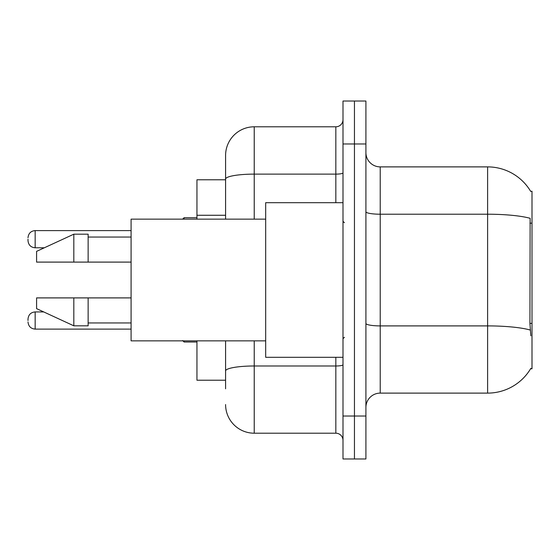 <?xml version="1.0" encoding="UTF-8"?>
<svg xmlns="http://www.w3.org/2000/svg" width="560" height="560" viewBox="0 0 560 560"><rect width="100%" height="100%" fill="white"/><g stroke="black" fill="none" stroke-linecap="round" stroke-linejoin="round"><path stroke-width="0.84" d="M530.698 191.408A50.113 50.113 0 0 0 487.613 166.887A50.113 50.113 0 0 1 530.698 191.408L532 191.226L532 368.774L530.593 368.774L530.845 368.347A50.113 50.113 0 0 1 487.613 393.113L380.226 393.113A14.315 14.315 0 0 0 365.911 407.435M225.589 179.774L196.952 179.774L196.952 219.149M225.589 380.226L196.952 380.226L196.952 340.851M354.452 416.024L354.452 458.976L365.911 458.976L365.911 416.024L354.452 416.024L354.452 458.976L343 458.976L343 416.024L354.452 416.024L354.452 143.976L354.452 416.024M343 416.024L343 101.024L354.452 101.024L354.452 143.976L354.452 101.024L365.911 101.024L365.911 416.024M530.845 335.839L529.928 323.4L530.131 218.309A50.113 8.701 180 0 0 487.613 214.214L487.613 166.887L380.226 166.887A14.315 14.315 0 0 1 365.911 152.565A14.315 14.315 0 0 0 380.226 166.887L380.226 393.113M225.589 388.815L225.589 340.851M343 101.024L354.452 101.024M254.226 340.851L254.226 433.202L335.839 433.202L335.839 357.315M225.589 155.435L225.589 179.095L225.589 155.435A28.637 28.637 0 0 1 254.226 126.798L335.839 126.798A7.161 7.161 0 0 0 343 119.637M225.589 219.149L225.589 179.095A28.637 4.97 180 0 1 254.226 174.125L335.839 174.125L335.839 126.798M343 440.363A7.161 7.161 0 0 0 335.839 433.202M254.226 433.202A28.637 28.637 0 0 1 225.589 404.565M343 202.685L265.685 202.685L265.685 357.315L343 357.315M265.685 219.149L131.089 219.149L131.089 340.851L265.685 340.851M73.815 262.101L36.589 262.101L36.589 251.363L73.815 234.185L73.815 262.101L131.089 262.101M73.815 234.185L88.137 234.185L88.137 262.101M131.089 297.899L88.137 297.899L88.137 325.815L73.815 325.815L73.815 297.899L36.589 297.899L36.589 308.637L73.815 325.815M36.589 297.899L46.067 297.899M88.137 297.899L73.815 297.899M28 320.523L28 319.088L28 320.523M28 239.19L28 240.625L28 239.19M532 323.4L529.928 323.4M532 223.174L529.928 223.174M225.589 215.271L196.952 215.271M487.613 393.113L487.613 214.214L380.226 214.214A14.315 2.485 0 0 1 365.911 211.729M530.285 330.036A50.113 8.701 180 0 0 487.613 325.899L380.226 325.899A14.315 2.485 0 0 1 365.911 323.407M365.911 143.976L343 143.976M343 364.742A7.161 1.246 0 0 1 335.839 365.988L254.226 365.988A28.637 4.97 180 0 0 225.589 370.958M254.226 126.798L254.226 219.149M335.839 202.685L335.839 174.125A7.161 1.246 0 0 0 343 172.879M28 319.088C28.462 314.699 30.849 312.312 35.161 311.927L35.161 329.112L131.089 329.112M184.065 340.851L184.065 341.999L196.952 341.999M131.089 230.601L35.161 230.601L35.161 247.786C30.849 247.401 28.462 245.014 28 240.625M196.952 217.714L184.065 217.714L184.065 219.149M344.435 222.726L343 221.298M88.137 237.048L131.089 237.048M88.137 322.952L131.089 322.952M344.435 337.274L343 338.702M35.161 311.927L43.729 311.927M35.161 329.112C30.849 328.727 28.462 326.34 28 321.951M184.065 341.999L182.637 340.564M35.161 247.786L44.345 247.786M35.161 230.601C30.849 230.986 28.462 233.373 28 237.762M184.065 217.714L182.637 219.149"/></g></svg>
